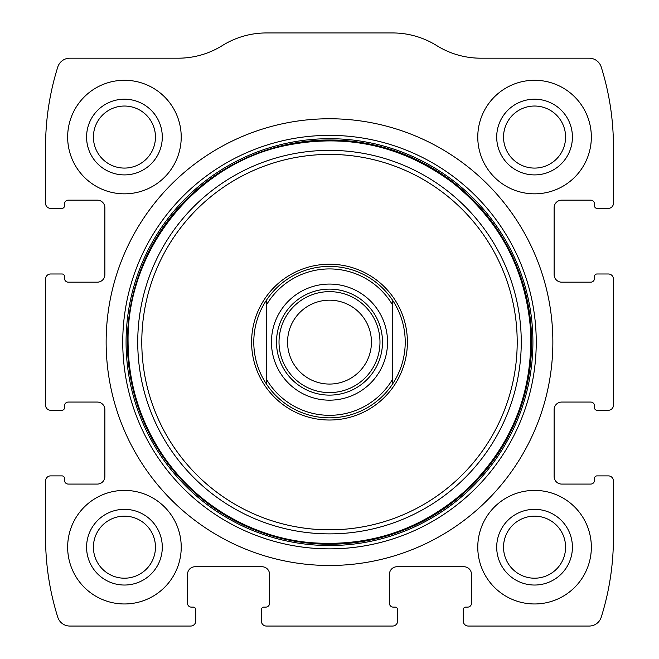 <?xml version="1.0" encoding="UTF-8"?>
<svg xmlns="http://www.w3.org/2000/svg" width="659" height="659" viewBox="0 0 659 659"><rect width="100%" height="100%" fill="white"/><g stroke="black" fill="none" stroke-linecap="round" stroke-linejoin="round"><path stroke-width="0.99" d="M45.57 480.93L45.57 537.719A265 265 0 0 0 57.778 617.219A12.62 12.62 0 0 0 69.813 626.05L190.69 626.05A5.05 5.05 0 0 0 195.739 621L195.739 609.649A2.521 2.521 0 0 0 193.211 607.12L191.324 607.12A3.789 3.789 0 0 1 187.535 603.339L187.535 574.31A7.57 7.57 0 0 1 195.105 566.74L261.985 566.74A7.57 7.57 0 0 1 269.556 574.31L269.556 603.339A3.789 3.789 0 0 1 265.775 607.12L263.88 607.12A2.521 2.521 0 0 0 261.359 609.649L261.359 621A5.05 5.05 0 0 0 266.401 626.05L392.599 626.05A5.05 5.05 0 0 0 397.641 621L397.641 609.649A2.521 2.521 0 0 0 395.12 607.12L393.225 607.12A3.789 3.789 0 0 1 389.444 603.339L389.444 574.31A7.57 7.57 0 0 1 397.015 566.74L463.895 566.74A7.57 7.57 0 0 1 471.465 574.31L471.465 603.339A3.789 3.789 0 0 1 467.676 607.12L465.789 607.12A2.521 2.521 0 0 0 463.261 609.649L463.261 621A5.05 5.05 0 0 0 468.31 626.05L589.187 626.05A12.62 12.62 0 0 0 601.222 617.219A265 265 0 0 0 613.43 537.719L613.43 480.93A5.05 5.05 0 0 0 608.381 475.88L597.029 475.88A2.521 2.521 0 0 0 594.5 478.409L594.5 480.296A3.789 3.789 0 0 1 590.719 484.085L561.69 484.085A7.57 7.57 0 0 1 554.12 476.515L554.12 409.634A7.57 7.57 0 0 1 561.69 402.064L590.719 402.064A3.789 3.789 0 0 1 594.5 405.845L594.5 407.74A2.521 2.521 0 0 0 597.029 410.26L608.381 410.26A5.05 5.05 0 0 0 613.43 405.211L613.43 279.021A5.05 5.05 0 0 0 608.381 273.979L597.029 273.979A2.521 2.521 0 0 0 594.5 276.5L594.5 278.395A3.789 3.789 0 0 1 590.719 282.176L561.69 282.176A7.57 7.57 0 0 1 554.12 274.605L554.12 207.725A7.57 7.57 0 0 1 561.69 200.155L590.719 200.155A3.789 3.789 0 0 1 594.5 203.936L594.5 205.83A2.521 2.521 0 0 0 597.029 208.359L608.381 208.359A5.05 5.05 0 0 0 613.43 203.31L613.43 146.52A265 265 0 0 0 601.222 67.02A12.62 12.62 0 0 0 589.187 58.19L480.749 58.19A83.289 83.289 0 0 1 436.67 45.57A83.289 83.289 0 0 0 392.599 32.95L266.401 32.95A83.289 83.289 0 0 0 222.33 45.57A83.289 83.289 0 0 1 178.251 58.19L69.813 58.19A12.62 12.62 0 0 0 57.778 67.02A265 265 0 0 0 45.57 146.52L45.57 203.31A5.05 5.05 0 0 0 50.619 208.359L61.971 208.359A2.521 2.521 0 0 0 64.5 205.83L64.5 203.936A3.789 3.789 0 0 1 68.281 200.155L97.31 200.155A7.57 7.57 0 0 1 104.88 207.725L104.88 274.605A7.57 7.57 0 0 1 97.31 282.176L68.281 282.176A3.789 3.789 0 0 1 64.5 278.395L64.5 276.5A2.521 2.521 0 0 0 61.971 273.979L50.619 273.979A5.05 5.05 0 0 0 45.57 279.021L45.57 405.211A5.05 5.05 0 0 0 50.619 410.26L61.971 410.26A2.521 2.521 0 0 0 64.5 407.74L64.5 405.845A3.789 3.789 0 0 1 68.281 402.064L97.31 402.064A7.57 7.57 0 0 1 104.88 409.634L104.88 476.515A7.57 7.57 0 0 1 97.31 484.085L68.281 484.085A3.789 3.789 0 0 1 64.5 480.296L64.5 478.409A2.521 2.521 0 0 0 61.971 475.88L50.619 475.88A5.05 5.05 0 0 0 45.57 480.93M552.86 342.12A223.36 223.36 0 0 0 329.5 118.76A223.36 223.36 0 0 0 106.14 342.12A223.36 223.36 0 0 0 329.5 565.48A223.36 223.36 0 0 0 552.86 342.12M67.655 547.184A56.789 56.789 0 0 1 152.83 497.998A56.789 56.789 0 0 1 152.83 596.362A56.789 56.789 0 0 1 67.655 547.184M67.655 137.056A56.789 56.789 0 0 1 152.83 87.878A56.789 56.789 0 0 1 152.83 186.233A56.789 56.789 0 0 1 67.655 137.056M477.775 547.184A56.789 56.789 0 0 1 562.951 497.998A56.789 56.789 0 0 1 562.951 596.362A56.789 56.789 0 0 1 477.775 547.184M477.775 137.056A56.789 56.789 0 0 1 562.951 87.878A56.789 56.789 0 0 1 562.951 186.233A56.789 56.789 0 0 1 477.775 137.056M496.705 137.056A37.86 37.86 0 0 1 553.486 104.27A37.86 37.86 0 0 1 553.486 169.841A37.86 37.86 0 0 1 496.705 137.056M503.534 137.056A31.022 31.022 0 0 1 550.076 110.193A31.022 31.022 0 0 1 550.076 163.926A31.022 31.022 0 0 1 503.534 137.056M496.705 547.184A37.86 37.86 0 0 1 553.486 514.399A37.86 37.86 0 0 1 553.486 579.969A37.86 37.86 0 0 1 496.705 547.184M503.534 547.184A31.022 31.022 0 0 1 550.076 520.313A31.022 31.022 0 0 1 550.076 574.047A31.022 31.022 0 0 1 503.534 547.184M86.584 137.056A37.86 37.86 0 0 1 143.365 104.27A37.86 37.86 0 0 1 143.365 169.841A37.86 37.86 0 0 1 86.584 137.056M93.413 137.056A31.022 31.022 0 0 1 139.947 110.193A31.022 31.022 0 0 1 139.947 163.926A31.022 31.022 0 0 1 93.413 137.056M86.584 547.184A37.86 37.86 0 0 1 143.365 514.399A37.86 37.86 0 0 1 143.365 579.969A37.86 37.86 0 0 1 86.584 547.184M93.413 547.184A31.022 31.022 0 0 1 139.947 520.313A31.022 31.022 0 0 1 139.947 574.047A31.022 31.022 0 0 1 93.413 547.184M251.598 342.12A77.902 77.902 0 0 1 368.447 274.655A77.902 77.902 0 0 1 368.447 409.585A77.902 77.902 0 0 1 251.598 342.12M253.789 342.12A75.711 75.711 0 0 1 392.599 300.265A75.711 75.711 0 0 1 392.599 383.975A75.711 75.711 0 0 1 253.789 342.12M266.401 305.026A73.19 73.19 0 0 1 392.599 305.026L392.599 379.213A73.19 73.19 0 0 1 266.401 379.213L266.401 300.265M329.5 284.07A58.05 58.05 0 0 1 379.773 371.141A58.05 58.05 0 0 1 279.227 371.141A58.05 58.05 0 0 1 329.5 284.07M392.599 379.213L392.599 383.975M266.401 383.975L266.401 379.213M392.599 300.265L392.599 305.026M329.5 289.12A53 53 0 0 1 375.399 368.62A53 53 0 0 1 283.601 368.62A53 53 0 0 1 329.5 289.12M329.5 291.64A50.479 50.479 0 0 1 373.216 367.36A50.479 50.479 0 0 1 285.784 367.36A50.479 50.479 0 0 1 329.5 291.64M329.5 300.183A41.937 41.937 0 0 1 365.819 363.093A41.937 41.937 0 0 1 293.181 363.093A41.937 41.937 0 0 1 329.5 300.183M122.747 342.12A206.753 206.753 0 0 1 432.872 163.07A206.753 206.753 0 0 1 432.872 521.17A206.753 206.753 0 0 1 122.747 342.12M126.075 342.12A203.425 203.425 0 0 1 431.208 165.953A203.425 203.425 0 0 1 431.208 518.287A203.425 203.425 0 0 1 126.075 342.12M127.393 342.12A202.107 202.107 0 0 1 430.558 167.089A202.107 202.107 0 0 1 430.558 517.15A202.107 202.107 0 0 1 127.393 342.12M137.739 342.12A191.761 191.761 0 0 1 425.376 176.052A191.761 191.761 0 0 1 425.376 508.188A191.761 191.761 0 0 1 137.739 342.12M141.792 342.12A187.708 187.708 0 0 1 423.35 179.561A187.708 187.708 0 0 1 423.35 504.679A187.708 187.708 0 0 1 141.792 342.12M128.077 342.12C128.299 381.067 138.752 417.04 159.429 450.048C191.975 502.026 249.456 537.258 310.546 542.645C370.515 547.209 422.798 529.309 467.388 488.953C512.142 445.179 533.189 392.023 530.528 329.475C525.651 269.523 499.794 220.691 452.955 182.963C402.715 145.606 346.922 133.134 285.561 145.548C195.665 163.967 126.437 250.371 128.077 342.12"/></g></svg>
